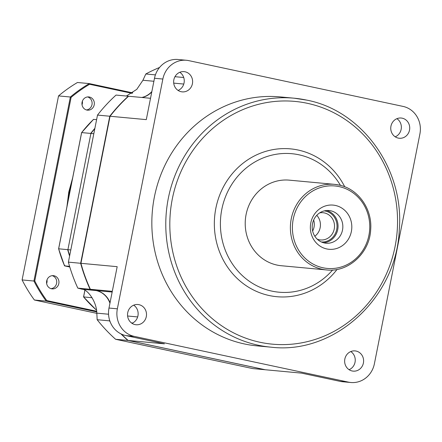 <?xml version="1.0" encoding="UTF-8"?>
<svg xmlns="http://www.w3.org/2000/svg" width="442" height="442" viewBox="0 0 442 442"><rect width="100%" height="100%" fill="white"/><g stroke="black" fill="none" stroke-linecap="round" stroke-linejoin="round"><path stroke-width="0.66" d="M270.985 347.169L257.045 345.871A125.02 116.716 -84.7 0 1 244.365 343.937A125.02 116.716 -84.7 0 1 153.225 203.751A125.02 116.716 -84.7 0 1 280.211 96.903L294.151 98.201A125.02 116.716 95.3 0 0 167.164 205.049A125.02 116.716 95.3 0 0 258.305 345.23A125.02 116.716 95.3 0 0 270.985 347.169C334.334 354.887 396.485 297.963 399.275 229.984C404.447 169.706 362.628 110.793 306.881 100.146L294.151 98.201A125.02 116.716 95.3 0 1 306.836 100.141M337.042 269.449A74.234 69.3 -84.7 0 1 269.277 295.549A74.234 69.3 -84.7 0 1 215.851 208.298A74.234 69.3 -84.7 0 1 298.09 150.026A74.234 69.3 -84.7 0 1 344.732 186.778M188.822 60.642A23.443 21.885 95.3 0 0 186.447 60.278A23.443 21.885 95.3 0 0 162.855 79.046L117.357 308.82A23.443 21.885 95.3 0 0 134.23 336.373L348.434 382.137A23.443 21.885 95.3 0 0 350.81 382.501A23.443 21.885 95.3 0 0 374.402 363.733L419.9 133.959A23.443 21.885 95.3 0 0 403.027 106.406L188.822 60.642M344.843 359.037A10.16 9.481 -84.7 0 1 355.064 350.904A10.16 9.481 -84.7 0 1 363.407 363.004A10.16 9.481 -84.7 0 1 353.18 371.136A10.16 9.481 -84.7 0 1 344.843 359.037M390.955 126.158A10.16 9.481 -84.7 0 1 401.176 118.025A10.16 9.481 -84.7 0 1 409.519 130.125A10.16 9.481 -84.7 0 1 399.292 138.252A10.16 9.481 -84.7 0 1 390.955 126.158M173.85 79.775A10.16 9.481 -84.7 0 1 184.076 71.643A10.16 9.481 -84.7 0 1 192.414 83.742A10.16 9.481 -84.7 0 1 182.192 91.87A10.16 9.481 -84.7 0 1 173.85 79.775M127.738 312.654A10.16 9.481 -84.7 0 1 137.965 304.521A10.16 9.481 -84.7 0 1 146.302 316.621A10.16 9.481 -84.7 0 1 136.081 324.754A10.16 9.481 -84.7 0 1 127.738 312.654M350.782 351.561A10.16 9.481 -84.7 0 1 355.042 362.225A10.16 9.481 -84.7 0 1 349.097 369.7M112.301 291.333L90.367 289.295A159.402 148.816 -84.7 0 1 80.936 263.31L110.052 116.252L146.296 119.627L154.49 78.267A23.443 21.885 -84.7 0 1 178.082 59.499L186.447 60.278M179.795 72.3A10.16 9.481 -84.7 0 1 184.049 82.963A10.16 9.481 -84.7 0 1 178.109 90.439M350.81 382.501L342.445 381.722A23.443 21.885 -84.7 0 1 340.069 381.358L301.51 373.12L265.266 369.75L128.174 340.456L164.418 343.832L125.865 335.594A23.443 21.885 -84.7 0 1 108.992 308.041L117.18 266.681L80.936 263.31M133.683 305.179A10.16 9.481 -84.7 0 1 137.937 315.842A10.16 9.481 -84.7 0 1 131.998 323.317M396.894 118.683A10.16 9.481 -84.7 0 1 401.154 129.346A10.16 9.481 -84.7 0 1 395.209 136.821M150.523 98.284L128.589 96.24A159.402 148.816 -84.7 0 0 110.052 116.252M174.966 76.693L183.728 77.51M128.174 340.456A159.402 148.816 -84.7 0 1 121.44 334.108M109.92 321.152A159.402 148.816 -84.7 0 1 109.704 320.875L109.749 320.649M132.655 323.014L131.407 322.898M90.367 289.295L96.356 290.571A20.315 18.967 -84.7 0 1 110.041 302.737M151.777 91.958A20.315 18.967 -84.7 0 1 142.097 97.5M332.599 270.012A69.543 64.924 95.3 0 1 271.858 291.112A69.543 64.924 -84.7 0 1 221.812 209.37A69.543 64.924 -84.7 0 1 298.853 154.777A69.543 64.924 95.3 0 1 340.467 185.397M326.544 269.94C348.351 272.592 369.722 253.017 370.678 229.663C372.457 208.95 358.081 188.695 338.892 185.027L334.506 184.358A42.979 40.123 -84.7 0 0 290.858 221.083A42.979 40.123 -84.7 0 0 322.185 269.272A42.979 40.123 95.3 0 0 326.544 269.94L281.377 265.736A42.979 40.123 95.3 0 1 277.018 265.073A42.979 40.123 -84.7 0 1 245.686 216.884A42.979 40.123 -84.7 0 1 289.339 180.154L334.506 184.358A42.979 40.123 -84.7 0 1 338.865 185.021M326.776 248.951A22.194 20.719 95.3 0 0 351.362 231.531A22.194 20.719 95.3 0 0 335.39 205.447A22.194 20.719 95.3 0 0 310.803 222.867A22.194 20.719 95.3 0 0 326.776 248.951M324.329 242.951A16.409 15.321 95.3 0 0 325.997 243.205A16.409 15.321 95.3 0 0 342.661 229.183A16.409 15.321 95.3 0 0 330.699 210.784A16.409 15.321 -84.7 0 0 329.036 210.53A16.409 15.321 -84.7 0 0 312.367 224.553A16.409 15.321 -84.7 0 0 324.329 242.951M323.616 242.78A16.409 15.321 95.3 0 0 337.975 227.84A16.409 15.321 95.3 0 0 326.616 210.508M317.245 239.183A13.674 12.768 -84.7 0 0 319.091 239.735A13.674 12.768 95.3 0 0 320.478 239.945A13.674 12.768 95.3 0 0 334.367 228.26A13.674 12.768 95.3 0 0 324.395 212.928A13.674 12.768 -84.7 0 0 323.008 212.718A13.674 12.768 -84.7 0 0 319.693 212.873M312.643 231.039A13.674 12.768 95.3 0 0 313.665 220.028M316.77 215.315A13.674 12.768 -84.7 0 1 320.157 227.691A13.674 12.768 -84.7 0 1 314.826 236.238M321.4 241.989A15.63 14.592 95.3 0 0 336.721 229.448A15.63 14.592 95.3 0 0 325.472 211.077A15.63 14.592 95.3 0 0 324.295 210.878M265.051 369.7A159.402 148.816 -84.7 0 1 264.985 369.722L127.893 340.434A159.402 148.816 -84.7 0 1 120.953 333.87M110.141 321.754A159.402 148.816 -84.7 0 1 109.423 320.848L109.572 320.096M109.948 303.223A20.315 18.967 95.3 0 0 96.074 290.549L90.085 289.272A159.402 148.816 -84.7 0 1 80.654 263.283L109.776 116.229A159.402 148.816 -84.7 0 1 128.313 96.212L128.561 96.268M141.81 97.472A20.315 18.967 95.3 0 0 151.86 91.533M80.654 263.283L68.388 262.139L97.505 115.086A159.402 148.816 -84.7 0 1 116.047 95.074L128.313 96.212M126.39 96.036L136.788 89.345L142.932 80.256L145.81 73.985A159.402 148.816 -84.7 0 1 159.573 67.46M93.815 133.711L90.914 133.445A125.804 117.445 -84.7 0 1 94.815 128.683M69.676 255.636A125.804 117.445 -84.7 0 1 67.902 249.669L90.914 133.445M70.803 249.94L67.902 249.669M109.776 116.229L97.505 115.086M155.413 74.875L145.81 73.985M127.893 340.434L115.627 339.29A159.402 148.816 -84.7 0 1 97.157 319.71L96.82 313.14C96.699 301.505 87.251 289.118 82.195 289.256L77.82 288.129A159.402 148.816 -84.7 0 1 68.388 262.139M109.423 320.848L97.157 319.71M90.085 289.272L77.82 288.129M264.985 369.722L252.719 368.578L115.627 339.29M69.582 266.344L64.576 265.88A125.804 117.445 -84.7 0 1 58.648 248.807L67.681 249.647A125.804 117.445 95.3 0 0 69.593 256.051M92.102 297.731L83.593 296.941L84.903 290.35M95.765 309.483L96.444 309.599M84.002 296.731L83.593 296.941A125.804 117.445 -84.7 0 0 95.831 309.544L96.455 309.676M64.764 265.305L64.526 265.841L58.604 248.802M67.908 249.653L90.908 133.478M58.648 248.807L59.018 248.769L58.648 248.807L81.66 132.583L90.693 133.423A125.804 117.445 95.3 0 1 94.886 128.324M93.5 119.417L96.61 119.611M96.831 313.35L34.399 300.013A145.335 135.683 -84.7 0 1 22.1 279.93L58.537 95.908A145.335 135.683 -84.7 0 1 77.466 82.494L89.29 83.593L132.755 92.881M96.665 311.229L46.775 300.566A144.711 135.103 -84.7 0 1 34.763 280.946L71.107 97.373A144.711 135.103 -84.7 0 1 89.599 84.273L132.081 93.35M89.433 97.03A6.641 6.199 -84.7 0 1 94.273 104.478A6.641 6.199 -84.7 0 1 87.527 110.157A6.641 6.199 -84.7 0 1 86.853 110.052A6.641 6.199 -84.7 0 1 82.013 102.605A6.641 6.199 -84.7 0 1 88.759 96.931A6.641 6.199 -84.7 0 1 89.433 97.03M54.046 275.753A6.641 6.199 -84.7 0 1 58.885 283.2A6.641 6.199 -84.7 0 1 52.139 288.88A6.641 6.199 -84.7 0 1 51.465 288.775A6.641 6.199 -84.7 0 1 46.625 281.327A6.641 6.199 -84.7 0 1 53.371 275.653A6.641 6.199 -84.7 0 1 54.046 275.753M89.599 84.273L89.29 83.593A145.335 135.683 -84.7 0 0 70.361 97.008L58.537 95.908M71.107 97.373L70.361 97.008L33.923 281.029L22.1 279.93M34.763 280.946L33.923 281.029A145.335 135.683 -84.7 0 0 46.217 301.113L34.399 300.013M96.732 311.908L46.217 301.113L46.775 300.566M82.372 101.185A6.641 6.199 -84.7 0 1 82.035 104.798M46.985 279.902A6.641 6.199 -84.7 0 1 46.648 283.521M86.422 109.942A6.641 6.199 95.3 0 0 92.085 103.909A6.641 6.199 95.3 0 0 87.632 96.936M51.034 288.665A6.641 6.199 95.3 0 0 56.698 282.631A6.641 6.199 95.3 0 0 52.244 275.659M307.345 103.306A121.898 113.798 95.3 0 0 172.297 198.994A121.898 113.798 95.3 0 0 260.029 342.274A121.898 113.798 95.3 0 0 395.071 246.586A121.898 113.798 95.3 0 0 307.345 103.306M154.49 78.267L162.855 79.046M108.992 308.041L117.357 308.82M112.157 292.046L96.356 290.571M137.661 316.936L127.605 316.002M125.865 335.594L134.23 336.373M340.069 381.358L348.434 382.137M183.773 84.057L173.712 83.118M323.047 267.791A41.415 38.664 95.3 0 0 368.926 235.282A41.415 38.664 95.3 0 0 339.119 186.607A41.415 38.664 -84.7 0 0 293.239 219.116A41.415 38.664 -84.7 0 0 323.047 267.791M153.893 81.273L142.932 80.256M108.55 314.229L96.82 313.14M96.074 290.549L82.195 289.256M67.748 202.635A97.671 91.185 -84.7 0 1 69.284 192.077A97.671 91.185 -84.7 0 1 71.88 181.75M64.565 265.874L69.781 266.99L64.576 265.88M81.66 132.583A125.804 117.445 -84.7 0 1 93.594 119.329M66.919 206.801L68.759 192.088L72.665 177.806M95.776 309.511L83.56 296.93M83.555 296.925L84.864 290.328M81.61 132.617L58.609 248.774M81.615 132.589L93.538 119.346"/></g></svg>
